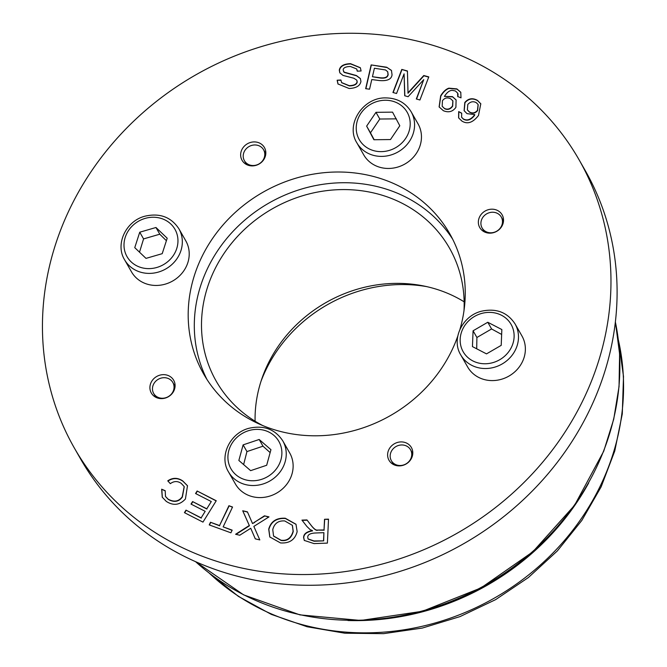 <?xml version="1.0" encoding="UTF-8"?>
<svg xmlns="http://www.w3.org/2000/svg" width="667" height="667" viewBox="0 0 667 667"><rect width="100%" height="100%" fill="white"/><g stroke="black" fill="none" stroke-linecap="round" stroke-linejoin="round"><path stroke-width="1" d="M411.047 458.096A11.039 10.022 -29.7 0 0 410.547 449.766A11.039 10.022 -29.7 0 0 395.99 446.54A11.039 10.022 -29.7 0 0 391.379 460.714A11.039 10.022 -29.7 0 0 401.576 465.416A11.039 10.022 -29.7 0 0 411.047 458.096M264.082 158.096A11.039 10.022 -29.7 0 0 263.582 149.767A11.039 10.022 -29.7 0 0 249.024 146.548A11.039 10.022 -29.7 0 0 244.414 160.714A11.039 10.022 -29.7 0 0 254.611 165.424A11.039 10.022 -29.7 0 0 264.082 158.096M501.784 225.371A11.039 10.022 -29.7 0 0 501.284 217.042A11.039 10.022 -29.7 0 0 486.727 213.815A11.039 10.022 -29.7 0 0 482.116 227.989A11.039 10.022 -29.7 0 0 492.313 232.691A11.039 10.022 -29.7 0 0 501.784 225.371M173.345 390.829A11.039 10.022 -29.7 0 0 172.845 382.499A11.039 10.022 -29.7 0 0 158.287 379.273A11.039 10.022 -29.7 0 0 153.677 393.447A11.039 10.022 -29.7 0 0 163.874 398.149A11.039 10.022 -29.7 0 0 173.345 390.829M262.765 425.571A134.275 121.886 150.3 0 1 216.241 381.216A134.275 121.886 150.3 0 1 272.386 208.779A134.275 121.886 150.3 0 1 449.433 248.024A134.275 121.886 150.3 0 1 463.999 310.63M464.149 301.817A134.275 121.886 -29.7 0 0 325.955 302.576A134.275 121.886 -29.7 0 0 255.094 421.219M181.224 483.375C177.63 480.89 173.995 480.982 170.327 483.658L167.767 480.84C172.72 477.489 177.722 477.53 182.783 480.957L187.485 485.743L185.434 498.983C179.706 505.169 173.32 505.961 166.258 501.376L162.248 497.198L161.664 489.194L165.208 490.704L165.474 496.423L168.142 499.183C174.02 502.368 178.714 501.567 182.224 496.773L184.192 486.568L181.224 483.375M165.558 496.556L168.292 499.45C174.17 502.635 178.864 501.834 182.374 497.04L184.267 486.702M161.664 489.194L165.149 490.879M162.323 497.332L161.814 489.461M167.926 481.107C172.87 477.755 177.881 477.797 182.933 481.224L187.56 485.876M228.931 505.711L232.55 507.028L223.153 526.863L232.166 530.148L230.907 532.808L209.23 524.921L210.489 522.261L219.535 525.554L228.931 505.711L232.466 507.212M219.535 525.554L229.089 505.978M210.489 522.261L219.693 525.821M209.471 525.004L210.647 522.528M223.153 526.863L232.083 530.323M315.333 532.991C310.23 533.258 307.695 534.692 307.72 537.302L308.087 538.936L313.982 540.954L323.687 540.87L323.904 532.675L315.333 532.991M308.171 539.069L314.132 541.229L323.687 540.87M323.528 540.603L323.904 532.675M312.398 530.624L310.038 529.523L306.887 526.446L301.951 520.118L306.962 519.935L310.714 524.779C313.573 528.497 315.733 530.273 317.192 530.082L324.029 529.94L324.529 519.285L328.514 519.143L327.397 543.105L314.032 543.597L304.294 540.42L303.593 537.452C303.702 533.9 306.637 531.616 312.398 530.624L312.548 530.89C306.787 531.882 303.86 534.167 303.743 537.727L304.369 540.553M324.529 519.285L328.506 519.418M324.029 529.94L324.679 519.56M317.192 530.082L324.187 530.207M306.962 519.935L310.872 525.046C313.723 528.773 315.883 530.54 317.342 530.348M302.159 520.385L307.112 520.202M284.767 520.952C278.406 520.468 274.395 523.345 272.761 529.59L273.553 535.993L280.99 540.212C287.118 541.07 291.145 538.069 293.096 531.215L292.354 525.304L284.767 520.952M273.628 536.126L281.149 540.478C287.269 541.337 291.304 538.344 293.247 531.482L292.429 525.438M269.868 537.093L268.859 529.423C271.069 521.636 276.588 518.001 285.426 518.509L296.065 524.379M285.276 518.242L295.981 524.237L297.148 531.649C295.006 539.778 289.453 543.538 280.49 542.921L269.793 536.96L268.709 529.156C270.91 521.369 276.438 517.734 285.276 518.242L285.426 518.509M250.734 528.264L239.761 535.234L235.601 534.267L249.308 525.496L242.713 510.764L247.424 511.864L252.535 523.562L264.432 515.833L268.993 516.892L253.844 526.396L259.797 539.911L255.278 538.853L250.734 528.264L255.311 538.861M264.432 515.833L268.718 517.058M254.452 522.211L264.582 516.1M252.535 523.562L254.602 522.478M242.713 510.764L247.532 512.123M249.308 525.496L242.871 511.03M236.018 534.367L249.458 525.763M197.124 490.995L216.25 500.759L202.968 522.111L184.425 512.656L185.993 510.13L201.142 517.859L205.203 511.331L191.012 504.094L192.588 501.576L206.778 508.804L211.289 501.551L195.556 493.522L197.124 490.995L216.166 500.9M195.798 493.647L197.274 491.271M211.289 501.551L206.778 508.804M192.588 501.576L206.928 509.079M191.262 504.219L192.738 501.842M205.203 511.331L201.142 517.859M185.993 510.13L201.301 518.126M184.667 512.781L186.143 510.397M407.887 92.963L423.77 75.513L428.789 76.905L419.927 99.983L416.316 98.974L423.728 79.665L408.087 96.698L404.702 95.756L404.085 73.854L396.548 93.497L392.938 92.496L401.792 69.418L407.42 70.977L408.037 93.23L423.929 75.788L428.706 77.114M404.085 73.854L404.852 95.798M423.728 79.665L416.55 99.041M401.792 69.418L407.42 71.211M393.163 92.555L401.951 69.685M372.436 76.738L380.04 77.747C384.901 78.331 387.552 77.197 387.994 74.345L387.66 71.686L385.518 69.952L374.404 68.242L372.436 76.738L380.198 78.014C385.051 78.598 387.702 77.464 388.152 74.612L387.735 71.819M386.685 67.234L391.454 70.41L392.046 74.796C391.512 79.281 387.277 81.199 379.34 80.549L371.786 79.548L369.551 89.195L365.658 88.678L371.152 64.916L386.685 67.234L391.529 70.544M371.152 64.916L386.843 67.5M365.866 88.703L371.311 65.191M337.143 80.223L340.92 80.007L341.596 82.575L349.208 85.659C354.085 85.493 356.703 84.167 357.07 81.674L356.762 80.132L353.894 78.247L343.021 75.421L339.837 72.82L339.286 70.16C340.07 66.033 343.813 63.865 350.525 63.673L360.347 67.726L361.097 70.977L357.245 71.169L356.678 68.959L350.417 66.475C345.681 66.633 343.263 67.801 343.155 69.993L344.105 72.144L356.411 75.538L360.355 78.523L360.939 81.449C360.105 85.835 356.161 88.186 349.116 88.494L337.969 83.959L337.143 80.223L340.937 80.29M338.052 84.092L337.302 80.49M343.505 71.511L344.255 72.411L356.562 75.805L360.43 78.656M357.387 71.161L356.745 69.093M339.912 72.953L339.445 70.435C340.22 66.3 343.972 64.14 350.675 63.949L360.422 67.859M341.671 82.708L349.358 85.926C354.235 85.768 356.862 84.434 357.22 81.941L356.837 80.265M444.614 108.513C447.682 109.847 450.325 108.971 452.543 105.895L452.843 100.8L450.4 98.624C447.14 97.24 444.489 97.957 442.438 100.759L442.179 106.253L444.772 108.779C447.832 110.113 450.475 109.238 452.693 106.161L452.918 100.934M442.263 106.386L444.772 108.779M439.186 107.062L440.804 96.14C443.305 91.979 446.056 89.411 449.049 88.428L457.045 89.161L460.847 92.388M457.704 93.155L455.394 90.962L452.284 90.353C449.625 90.337 447.007 92.354 444.422 96.398L452.443 96.607L456.103 99.908L455.903 107.329C452.785 111.722 448.608 112.848 443.363 110.705L439.111 106.928L440.654 95.865C443.155 91.713 445.898 89.145 448.891 88.161L456.895 88.894L460.772 92.254L461.005 97.849L457.72 96.515L457.62 93.021M444.422 96.398L452.593 96.873L456.178 100.042M457.87 96.782L458.046 93.914M476.338 102.71C473.228 101.009 470.385 101.601 467.792 104.477L467.375 109.88L469.368 111.889C472.386 113.657 475.087 113.123 477.48 110.305L478.106 104.511L476.338 102.71M467.45 110.013L469.518 112.156C472.536 113.924 475.238 113.398 477.63 110.572L478.181 104.644M458.688 111.581L461.706 113.173L461.581 117.217L463.307 118.918C467.033 121.027 470.735 119.76 474.42 115.116L474.779 114.607L467.025 113.64L464.107 110.697L464.807 102.476C468.401 98.349 472.636 97.665 477.497 100.417L480.79 103.777L478.489 115.474C472.845 122.77 467.259 124.587 461.722 120.927L458.596 117.851L458.688 111.581L461.639 113.323M458.679 117.984L458.838 111.848M464.19 110.83L464.966 102.743C468.559 98.616 472.786 97.932 477.655 100.684L480.865 103.91M474.779 114.607L474.579 115.383C470.885 120.027 467.183 121.294 463.457 119.185L461.581 117.217M592.279 379.056A290.62 263.815 150.3 0 1 342.863 571.902A290.62 263.815 150.3 0 1 74.362 448.041A290.62 263.815 150.3 0 1 195.865 74.821A290.62 263.815 150.3 0 1 579.064 159.763A290.62 263.815 150.3 0 1 592.279 379.056M459.963 329.298A141.629 128.573 -29.7 0 0 449.7 233.658A141.629 128.573 -29.7 0 0 318.843 173.295A141.629 128.573 -29.7 0 0 197.29 267.275A141.629 128.573 -29.7 0 0 203.735 374.145A141.629 128.573 -29.7 0 0 336.968 434.175A141.629 128.573 -29.7 0 0 457.762 336.143M411.964 457.228A12.873 11.689 150.3 0 1 400.909 465.774A12.873 11.689 150.3 0 1 389.019 460.288A12.873 11.689 150.3 0 1 394.397 443.755A12.873 11.689 150.3 0 1 411.381 447.515A12.873 11.689 150.3 0 1 411.964 457.228M495.423 209.655A12.873 11.689 150.3 0 1 502.118 214.791A12.873 11.689 150.3 0 1 496.732 231.324A12.873 11.689 150.3 0 1 479.756 227.555A12.873 11.689 150.3 0 1 481.541 213.965A12.873 11.689 150.3 0 1 495.423 209.655M241.462 150.575A12.873 11.689 150.3 0 1 252.518 142.029A12.873 11.689 150.3 0 1 264.415 147.515A12.873 11.689 150.3 0 1 259.029 164.057A12.873 11.689 150.3 0 1 242.054 160.288A12.873 11.689 150.3 0 1 241.462 150.575M158.004 398.149A12.873 11.689 150.3 0 1 151.317 393.021A12.873 11.689 150.3 0 1 156.695 376.488A12.873 11.689 150.3 0 1 173.678 380.248A12.873 11.689 150.3 0 1 171.894 393.847A12.873 11.689 150.3 0 1 158.004 398.149M579.064 159.763L585.192 170.485A290.62 263.815 150.3 0 1 598.407 389.778A290.62 263.815 150.3 0 1 348.983 582.625A290.62 263.815 150.3 0 1 80.482 458.763L74.362 448.041M452.618 239.103A141.629 128.573 -29.7 0 0 321.644 184.492A141.629 128.573 -29.7 0 0 203.41 277.997A141.629 128.573 -29.7 0 0 206.937 379.423M426.797 286.635A141.629 128.573 -29.7 0 0 260.997 381.341M347.941 620.518A247.982 225.113 -29.7 0 0 588.661 483M282.816 440.904L289.703 452.96A31.266 28.389 150.3 0 1 280.64 490.437A31.266 28.389 150.3 0 1 240.97 490.737A31.266 28.389 150.3 0 1 235.401 483.975L228.514 471.919A31.266 28.389 -29.7 0 0 234.084 478.681A31.266 28.389 -29.7 0 0 273.753 478.372A31.266 28.389 -29.7 0 0 282.816 440.904C275.112 429.265 263.949 425.037 249.316 428.197C230.09 432.725 218.759 456.253 228.514 471.919M250.634 470.644L238.853 460.455L243.122 444.872L259.171 439.486L270.944 449.683L266.675 465.266L250.634 470.644M243.122 444.872L246.948 451.576L243.622 464.582M270.143 452.61L262.998 446.19L259.171 439.486M262.998 446.19L246.948 451.576M515.057 323.904L521.944 335.96A31.266 28.389 150.3 0 1 525.354 350.15A31.266 28.389 150.3 0 1 501.476 379.265A31.266 28.389 150.3 0 1 467.642 366.975L460.755 354.919A31.266 28.389 -29.7 0 0 494.589 367.2A31.266 28.389 -29.7 0 0 518.467 338.094A31.266 28.389 -29.7 0 0 515.057 323.904C507.362 312.273 496.19 308.037 481.557 311.197C462.331 315.733 451 339.253 460.755 354.919M501.842 329.548L501.209 345.356L486.51 353.877L472.444 346.598L473.078 330.79L487.777 322.261L501.842 329.548M501.642 334.442L491.596 328.964L476.905 337.485L473.078 330.79M491.596 328.964L487.777 322.261M476.905 337.485L476.697 348.799M178.898 228.773L185.785 240.829A31.266 28.389 150.3 0 1 172.711 280.982A31.266 28.389 150.3 0 1 131.482 271.844L124.596 259.788A31.266 28.389 -29.7 0 0 165.825 268.926A31.266 28.389 -29.7 0 0 178.898 228.773C171.044 216.967 159.696 212.781 144.856 216.216C125.913 221.027 114.957 244.289 124.596 259.788M139.745 232.208L155.97 227.497L167.2 238.227L162.214 253.668L145.998 258.379L134.759 247.649L139.745 232.208L143.572 238.911L139.503 252.176M166.4 240.72L159.788 234.2L143.572 238.911M159.788 234.2L155.97 227.497M411.139 111.773L418.026 123.829A31.266 28.389 150.3 0 1 404.952 163.99A31.266 28.389 150.3 0 1 363.723 154.844L356.837 142.788A31.266 28.389 -29.7 0 0 398.066 151.926A31.266 28.389 -29.7 0 0 411.139 111.773C405.544 102.735 397.132 98.107 385.885 97.907C363.123 97.132 345.198 124.512 356.837 142.788M375.971 112.323L392.546 112.148L399.8 125.763L390.478 139.553L373.895 139.737L366.642 126.121L375.971 112.323L379.798 119.026L370.468 132.816L374.17 139.728M370.468 132.816L366.642 126.121M396.373 118.851L379.798 119.026M615.366 321.944A251.993 228.756 150.3 0 1 603.668 450.8A251.993 228.756 150.3 0 1 195.614 561.697M618.351 339.862A244.197 221.669 150.3 0 1 494.656 597.932A244.197 221.669 150.3 0 1 209.53 573.37M235.86 474.721A27.589 25.046 150.3 0 1 247.857 430.907A27.589 25.046 150.3 0 1 280.982 459.58A27.589 25.046 150.3 0 1 235.86 474.721M514.107 336.91A27.589 25.046 150.3 0 1 472.77 360.88A27.589 25.046 150.3 0 1 474.545 316.425A27.589 25.046 150.3 0 1 514.107 336.91M145.123 218.409A27.589 25.046 150.3 0 1 176.722 248.583A27.589 25.046 150.3 0 1 131.099 261.823A27.589 25.046 150.3 0 1 145.123 218.409M385.159 100.25A27.589 25.046 150.3 0 1 405.561 138.536A27.589 25.046 150.3 0 1 358.938 139.036A27.589 25.046 150.3 0 1 385.159 100.25M265.8 153.66L263.582 149.767M246.632 164.607L244.414 160.714M503.502 220.927L501.284 217.042M484.334 231.874L482.116 227.989M412.765 453.66L410.547 449.766M393.597 464.607L391.379 460.714M175.062 386.385L172.845 382.499M155.895 397.332L153.677 393.447M615.374 321.844L619.601 353.902L619.043 386.568L613.723 419.209L603.735 451.184L574.595 505.269L532.816 551.809L481.007 587.902L422.444 611.272L360.789 620.46L299.908 614.874L243.638 594.864L195.523 561.656M618.326 339.67L623.503 376.455L622.286 413.907L614.757 451.025L601.142 486.835L581.841 520.418L557.37 550.909L528.381 577.539L495.631 599.633L459.963 616.616L422.294 628.064L383.592 633.65L344.864 633.216L307.103 626.747L271.311 614.382L238.427 596.398L209.38 573.253"/></g></svg>

